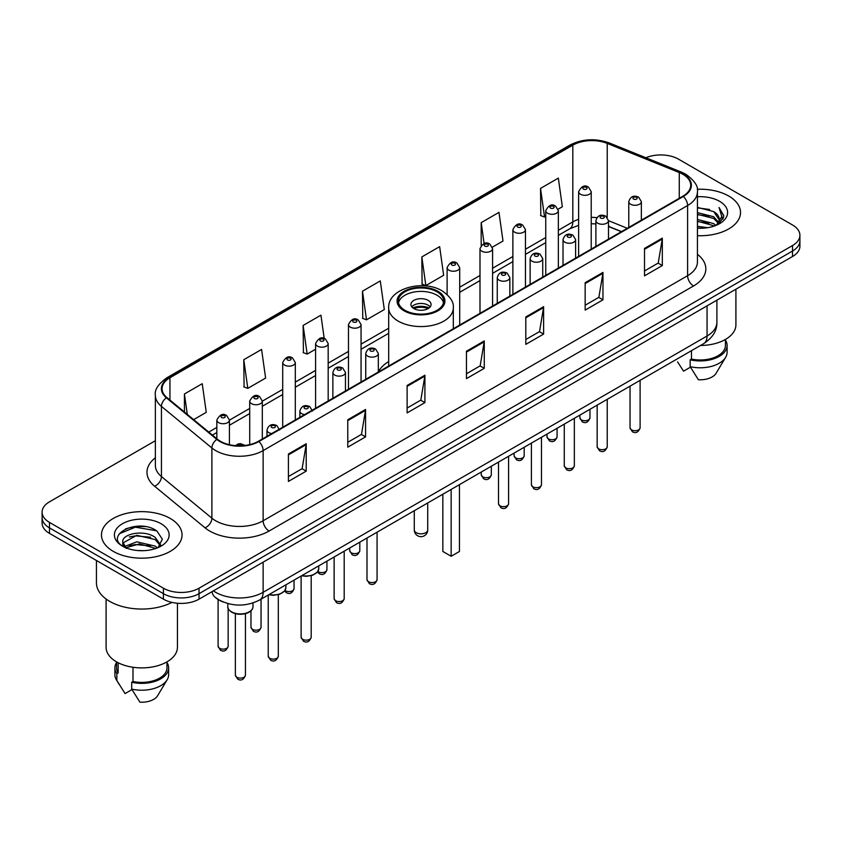 <?xml version="1.0" encoding="UTF-8"?>
<svg xmlns="http://www.w3.org/2000/svg" width="842" height="842" viewBox="0 0 842 842"><rect width="100%" height="100%" fill="white"/><g stroke="black" fill="none" stroke-linecap="round" stroke-linejoin="round"><path stroke-width="1.26" d="M388.688 361.534A44.489 25.681 0 0 0 378.332 371.911M621.354 231.708L608.492 226.509M223.204 601.998A25.176 14.535 180 0 1 216.11 598.073L214.963 597.115A16.787 11.23 129.5 0 1 212.037 591.652M145.119 526.597A33.575 19.387 0 0 0 125.469 528.934M155.37 440.713L49.478 501.843A25.176 14.535 0 0 0 42.1 512.125L42.1 523.092A25.176 14.535 0 0 0 49.478 533.375L163.422 599.157A25.176 14.535 0 0 0 199.038 599.157L792.522 256.515A25.176 14.535 0 0 0 799.9 246.232L799.9 240.749A25.176 14.535 0 0 1 792.522 251.032A25.176 14.535 0 0 0 799.9 240.749L799.9 235.265A25.176 14.535 0 0 0 792.522 224.982L678.578 159.201A25.176 14.535 0 0 0 645.888 157.749M42.1 512.125A25.176 14.535 0 0 0 49.478 522.408L163.422 588.2A25.176 14.535 0 0 0 199.038 588.2L199.038 593.673L792.522 251.032L199.038 593.673A25.176 14.535 0 0 1 163.422 593.673A25.176 14.535 0 0 0 199.038 593.673L199.038 599.157M49.478 522.408L49.478 527.892L163.422 593.673L49.478 527.892A25.176 14.535 0 0 1 42.1 517.609A25.176 14.535 0 0 0 49.478 527.892L49.478 533.375M728.73 196.039A40.29 23.26 0 0 0 697.239 189.282A40.29 23.26 0 0 1 728.73 196.039A40.29 23.26 0 0 1 740.528 212.479A40.29 23.26 0 0 0 728.73 196.039M170.252 518.462A40.29 23.26 0 0 0 126.342 513.42A40.29 23.26 0 0 0 101.472 534.912A40.29 23.26 0 0 0 113.27 551.363A40.29 23.26 0 0 0 157.18 556.404A40.29 23.26 0 0 0 182.051 534.912A40.29 23.26 0 0 0 170.252 518.462A40.29 23.26 0 0 0 126.342 513.42A40.29 23.26 0 0 0 101.472 534.912A40.29 23.26 0 0 0 113.27 551.363A40.29 23.26 0 0 0 157.18 556.404A40.29 23.26 0 0 0 182.051 534.912A40.29 23.26 0 0 0 170.252 518.462M682.851 174.273A26.86 15.503 180 0 1 690.714 185.24A26.86 15.503 180 0 1 682.851 196.207L258.389 441.271A26.86 15.503 180 0 1 217.394 439.198L166.948 397.603A26.86 15.503 180 0 1 162.085 388.709A26.86 15.503 180 0 1 169.947 377.742L572.813 145.15A26.86 15.503 180 0 1 607.219 143.414L679.262 172.536A26.86 15.503 180 0 1 682.851 174.273M683.325 173.999A27.533 15.893 0 0 0 679.652 172.221L607.598 143.098A27.533 15.893 0 0 0 572.339 144.877L169.474 377.469A27.533 15.893 0 0 0 166.39 397.824L216.836 439.419A27.533 15.893 0 0 0 258.862 441.545L683.325 196.481A27.533 15.893 0 0 0 683.325 173.999M288.417 454.017L288.417 481.424L306.214 471.152L306.214 443.734L288.417 454.017M288.417 476.561L302.131 468.647L306.151 444.65A6.715 3.873 -120 0 0 306.214 443.734M302.004 468.71L306.214 471.152M347.767 419.748L347.767 447.165L365.565 436.882L365.565 409.465L347.767 419.748M347.767 442.303L361.481 434.377L365.491 410.38A6.715 3.873 -120 0 0 365.565 409.465M361.355 434.451L365.565 436.882M407.118 385.489L407.118 412.896L424.915 402.613L424.915 375.206L407.118 385.489M407.118 408.033L420.821 400.118L424.842 376.111A6.715 3.873 -120 0 0 424.915 375.206M420.705 400.182L424.915 402.613M644.509 248.422L644.509 275.839L662.317 265.556L662.317 238.149L644.509 248.422M644.509 270.977L658.223 263.051L662.244 239.054A6.715 3.873 -120 0 0 662.317 238.149M658.097 263.125L662.317 265.556M585.158 282.691L585.158 310.098L602.967 299.826L602.967 272.408L585.158 282.691M585.158 305.236L598.872 297.321L602.893 273.324A6.715 3.873 -120 0 0 602.967 272.408M598.757 297.394L602.967 299.826M525.808 316.95L525.808 344.367L543.616 334.085L543.616 306.677L525.808 316.95M525.808 339.505L539.522 331.59L543.543 307.583A6.715 3.873 -120 0 0 543.616 306.677M539.406 331.653L543.616 334.085M466.457 351.219L466.457 378.626L484.266 368.354L484.266 340.936L466.457 351.219M466.457 373.764L480.172 365.849L484.192 341.852A6.715 3.873 -120 0 0 484.266 340.936M480.056 365.923L484.266 368.354M697.429 235.686A40.29 23.26 0 0 0 740.528 212.479A40.29 23.26 0 0 1 697.429 235.686M199.038 588.2L792.522 245.548A25.176 14.535 0 0 0 799.9 235.265M243.78 359.713L247.801 388.362L265.609 378.079L261.588 349.441L243.78 359.713L244.075 386.962M193.649 419.621L206.258 412.348L202.238 383.699L184.43 393.982L184.43 412.022M421.831 256.926L425.852 285.564L443.65 275.281L439.64 246.643L421.831 256.926L422.116 284.164M492.36 247.169L503 241.023L498.98 212.373L481.182 222.656L481.182 245.401M558.12 209.205L562.351 206.753L558.33 178.115L540.532 188.398L540.817 215.636M324.212 338.495L320.939 315.171L303.131 325.454L303.415 352.703M362.481 291.185L366.502 319.823L384.31 309.551L380.289 280.912L362.481 291.185L362.765 318.434M366.502 319.823L362.481 318.329M425.852 285.564L421.831 284.059M481.182 222.656L484.108 243.538M540.532 188.398L544.553 217.036L545.753 216.341M544.553 217.036L540.532 215.531M303.131 325.454L307.151 354.093L315.592 349.219M307.151 354.093L303.131 352.587M247.801 388.362L243.78 386.857M184.43 393.982L187.292 414.38M697.429 226.319L707.659 227.687M697.429 228.035L702.165 228.245M697.429 219.467L713.658 223.583L715.974 225.403M697.429 221.183L714.574 225.94M697.429 212.616L713.658 216.731L718.552 222.193M697.429 214.331L713.658 218.436L718.121 223.004M718.826 222.909L719.036 223.719M716.079 225.361A18.977 10.957 0 0 0 719.215 219.33A18.977 10.957 0 0 0 713.658 211.584L719.194 219.751M718.647 223.109L717.942 224.53M700.512 345.462A35.669 20.597 0 0 0 735.908 324.875L735.908 289.195M697.429 228.193A27.365 15.798 0 0 0 719.584 223.656A27.365 15.798 0 0 0 719.584 201.312A27.365 15.798 0 0 0 697.429 196.765M713.658 211.584L697.429 207.395M717.931 224.54L723.573 217.32L723.752 215.626L719.047 207.479L721.794 216.594L716.374 225.246M677.578 361.902L683.557 371.164L690.472 367.175M691.471 350.682L691.471 359.06A25.176 14.535 0 0 0 725.415 345.43L725.415 339.463M691.471 359.06L690.177 359.808L690.177 366.659L698.386 379.731A16.787 9.694 0 0 0 716.1 373.269L725.625 357.345A26.86 15.503 0 0 0 727.099 352.282L727.099 345.43A26.86 15.503 0 0 0 725.415 340.031M690.177 366.659A26.86 15.503 0 0 0 725.625 357.345M690.177 359.808A26.86 15.503 0 0 0 727.099 345.43M719.047 207.479L723.741 215.952M697.429 207.858L709.617 209.479M721.699 217.173L722.857 219.183M697.429 214.71L709.048 216.162M697.429 221.562L709.048 223.014M721.815 216.478L723.057 218.773M437.019 291.806A22.66 13.083 0 0 0 412.327 288.964A22.66 13.083 0 0 0 398.34 301.057A22.66 13.083 0 0 0 404.981 310.309A22.66 13.083 0 0 0 429.673 313.14A22.66 13.083 0 0 0 443.66 301.057A22.66 13.083 0 0 0 437.019 291.806M443.471 302.773A22.66 13.083 0 0 0 437.019 295.226A22.66 13.083 0 0 0 413.717 292.09A22.66 13.083 0 0 0 398.529 302.773M442.839 494.233L442.839 551.468L451.154 556.267L459.458 551.468L459.458 484.634M451.154 556.267L451.154 489.434M428.125 300.373A10.072 5.81 0 0 0 417.148 299.11A10.072 5.81 0 0 0 410.928 304.478A10.072 5.81 0 0 0 413.875 308.593A10.072 5.81 0 0 0 424.852 309.856A10.072 5.81 0 0 0 431.072 304.478A10.072 5.81 0 0 0 428.125 300.373M430.178 306.877A10.072 5.81 0 0 0 428.125 305.162A10.072 5.81 0 0 0 411.822 306.877M412.864 307.909A13.43 7.757 180 0 1 428.546 307.667L428.546 308.33M413.969 308.646A11.746 6.789 180 0 1 427.336 308.361L428.546 307.667M427.136 309.088L427.336 308.361M96.441 560.488L96.441 582.885A45.321 26.165 0 0 0 109.713 601.388A45.321 26.165 0 0 0 171.957 602.398M106.092 599.03L106.092 647.309A35.669 20.597 0 0 0 116.543 661.865A35.669 20.597 0 0 0 155.412 666.327A35.669 20.597 0 0 0 177.43 647.309L177.43 603.251M137.183 550.489L143.572 550.679M124.627 546.479L136.857 541.816L155.181 546.1L157.401 547.879M125.532 547.837L139.477 543.89L155.181 548.279M122.785 541.88L125.932 547.795M122.816 542.406C120.88 533.986 143.971 529.018 155.181 537.396L160.633 544.921M122.9 542.964L136.814 535.312L155.181 539.564L160.201 545.49M158.043 547.616L162.338 539.196L156.907 531.018C137.709 517.22 103.587 535.407 123.29 546.563L124.269 547.153M161.117 523.745A27.365 15.798 0 0 0 122.416 523.745A27.365 15.798 0 0 0 122.416 546.09A27.365 15.798 0 0 0 161.117 546.09A27.365 15.798 0 0 0 161.117 523.745M116.585 661.896L116.585 667.864A25.176 14.535 0 0 0 118.154 672.926L118.154 662.749M116.585 662.465A26.86 15.503 0 0 0 114.901 667.864L114.901 674.716A26.86 15.503 0 0 0 116.375 679.778A26.86 15.503 0 0 0 116.859 680.525L125.079 693.597L131.994 689.609M116.859 680.525L116.859 673.674L118.154 672.926M114.901 667.864A26.86 15.503 0 0 0 116.859 673.674M126.342 548.352C123.479 546.647 122.322 544.806 122.879 542.837M132.994 667.264L132.994 681.494A25.176 14.535 0 0 0 166.948 667.864L166.948 661.896M132.994 681.494L131.699 682.241L131.699 689.093L139.919 702.165A16.787 9.694 0 0 0 157.633 695.692L167.148 679.778A26.86 15.503 0 0 0 168.621 674.716L168.621 667.864A26.86 15.503 0 0 0 166.948 662.465M131.699 689.093A26.86 15.503 0 0 0 167.148 679.778M131.699 682.241A26.86 15.503 0 0 0 168.621 667.864M119.29 533.765L135.362 527.176L156.538 530.776M129.331 536.975L135.362 535.88L150.613 537.207M129.258 545.69L135.362 544.574L150.592 545.911M213.394 590.863A33.575 19.387 0 0 0 215.657 592.305A33.575 19.387 0 0 0 263.136 592.305L707.059 336.011A33.575 19.387 0 0 0 716.9 322.297C717.142 330.632 712.7 337.758 703.586 343.694L259.652 599.988A16.787 9.694 60 0 0 263.136 592.305L263.136 562.151M707.059 305.857L707.059 336.011A16.787 9.694 60 0 1 703.586 343.694M792.522 256.515L792.522 245.548M163.422 599.157L163.422 588.2M697.429 254.305A41.963 24.229 180 0 1 693.534 285.975L269.072 531.039A8.388 4.841 60 0 1 263.136 520.766L687.598 275.702A33.575 19.387 0 0 0 697.429 261.988L697.429 191.818A33.575 19.387 180 0 1 687.598 205.522A8.388 4.841 -120 0 0 683.325 196.481M269.072 531.039A41.963 24.229 180 0 1 209.721 531.039A41.963 24.229 180 0 1 205.016 527.808L154.57 486.213A41.963 24.229 180 0 1 155.37 457.774M215.657 520.766A33.575 19.387 0 0 0 263.136 520.766L263.136 450.586A33.575 19.387 180 0 1 211.889 447.997L161.443 406.402A33.575 19.387 180 0 1 155.37 395.287L155.37 465.458A33.575 19.387 0 0 0 161.443 476.572L211.889 518.177A33.575 19.387 0 0 0 215.657 520.766M697.429 191.818C698.544 186.577 694.692 180.725 685.862 174.273L681.441 172.126A8.388 3.926 112 0 0 679.652 172.221M681.441 172.126L609.398 143.003C595.494 138.077 582.296 138.793 569.802 145.14A8.388 4.841 60 0 1 572.339 144.877M169.474 377.469A8.388 4.841 -120 0 0 166.937 377.732C158.233 383.994 154.37 389.846 155.37 395.287M166.39 397.824A8.388 5.61 129.5 0 0 161.443 406.402L161.443 476.572A8.388 5.61 -50.5 0 1 154.57 486.213M609.398 143.003A8.388 3.926 112 0 0 607.598 143.098M216.836 439.419A8.388 5.61 129.5 0 0 211.889 447.997L211.889 518.177A8.388 5.61 -50.5 0 1 205.016 527.808M258.862 441.545A8.388 4.841 60 0 1 263.136 450.586L687.598 205.522L687.598 275.702A8.388 4.841 60 0 0 693.534 285.975M169.947 377.742L169.947 400.076M679.262 172.536L679.262 198.27M607.219 143.414L607.219 217.31M627.29 228.277L608.492 220.678A6.294 3.631 180 0 1 604.598 223.993A6.294 3.631 180 0 1 597.746 223.204A6.294 3.631 180 0 1 595.894 220.636C597.504 215.468 600.799 213.973 605.777 216.141L608.492 220.636L608.492 239.139M596.904 217.646A26.86 15.503 0 0 0 591.221 217.362M578.622 219.352A26.86 15.503 0 0 0 572.813 221.899L558.341 230.266M572.813 145.15L572.813 221.899A15.103 8.725 60 0 1 569.687 228.814L558.341 235.371M545.753 237.528L525.461 249.243M512.873 256.515L492.581 268.23M479.993 275.492L459.7 287.206M388.688 328.212L361.06 344.157M348.472 351.43L328.18 363.144M315.592 370.406L295.3 382.121M282.712 389.393L262.304 401.171M249.716 408.444L229.424 420.158M216.836 427.431L208.763 432.083M621.533 231.603L610.218 227.024A15.103 7.073 -68 0 1 608.492 225.551M466.457 352.093L484.192 341.852M525.808 317.823L543.543 307.583M585.158 283.554L602.893 273.324M644.509 249.295L662.244 239.054M407.118 386.352L424.842 376.111M347.767 420.621L365.491 410.38M288.417 454.88L306.151 444.65M404.086 310.824A23.923 13.809 0 0 0 437.914 310.824A23.923 13.809 0 0 0 437.914 291.29A23.923 13.809 0 0 0 404.086 291.29A23.923 13.809 0 0 0 404.086 310.824M453.312 328.727L453.312 307.909A32.312 18.661 180 0 1 433.367 325.149A32.312 18.661 180 0 1 398.15 321.097A32.312 18.661 180 0 1 388.688 307.909L388.688 366.038M416.253 532.691A6.715 3.873 180 0 1 414.285 529.944A6.715 6.715 0 0 0 424.357 535.765A6.715 6.715 0 0 0 427.715 529.944A6.715 3.873 180 0 1 425.747 532.691A6.715 3.873 180 0 1 416.253 532.691M640.109 427.799C638.447 432.335 635.878 433.662 632.384 431.778L630.037 427.799A5.031 2.905 0 0 0 631.511 429.862A5.031 2.905 0 0 0 636.994 430.494A5.031 2.905 0 0 0 640.109 427.799L640.109 380.342M630.616 204.227A6.294 3.631 180 0 1 628.774 201.648C630.384 196.491 633.679 194.986 638.657 197.165L641.362 201.648A6.294 3.631 180 0 1 637.478 205.006A6.294 3.631 180 0 1 630.616 204.227M636.552 197.365A2.094 1.21 0 0 0 633.584 197.365A2.094 1.21 0 0 0 633.584 199.08A2.094 1.21 0 0 0 636.552 199.08A2.094 1.21 0 0 0 636.552 197.365M607.229 446.786C605.566 451.312 602.998 452.638 599.504 450.765L597.157 446.786A5.031 2.905 0 0 0 598.63 448.839A5.031 2.905 0 0 0 604.124 449.47A5.031 2.905 0 0 0 607.229 446.786L607.229 399.318M603.672 216.352A2.094 1.21 0 0 0 600.704 216.352A2.094 1.21 0 0 0 600.704 218.067A2.094 1.21 0 0 0 603.672 218.067A2.094 1.21 0 0 0 603.672 216.352M574.349 465.773C572.686 470.299 570.118 471.625 566.624 469.741L564.277 465.773A5.031 2.905 0 0 0 565.75 467.826A5.031 2.905 0 0 0 571.244 468.457A5.031 2.905 0 0 0 574.349 465.773L574.349 418.306M564.866 242.191A6.294 3.631 180 0 1 563.014 239.623C564.624 234.455 567.918 232.96 572.897 235.129L575.612 239.623A6.294 3.631 180 0 1 571.718 242.98A6.294 3.631 180 0 1 564.866 242.191M570.792 235.339A2.094 1.21 0 0 0 567.834 235.339A2.094 1.21 0 0 0 567.834 237.044A2.094 1.21 0 0 0 570.792 237.044A2.094 1.21 0 0 0 570.792 235.339M541.469 484.75C539.817 489.276 537.238 490.602 533.744 488.728L531.397 484.75A5.031 2.905 0 0 0 532.87 486.802A5.031 2.905 0 0 0 538.364 487.434A5.031 2.905 0 0 0 541.469 484.75L541.469 437.293M531.986 261.167A6.294 3.631 180 0 1 530.134 258.599C531.744 253.431 535.038 251.937 540.017 254.105L542.732 258.599A6.294 3.631 180 0 1 538.838 261.957A6.294 3.631 180 0 1 531.986 261.167M537.922 254.316A2.094 1.21 0 0 0 534.954 254.316A2.094 1.21 0 0 0 534.954 256.031A2.094 1.21 0 0 0 537.922 256.031A2.094 1.21 0 0 0 537.922 254.316M508.589 503.737C506.937 508.263 504.358 509.589 500.864 507.715L498.517 503.737A5.031 2.905 0 0 0 499.99 505.789A5.031 2.905 0 0 0 505.484 506.421A5.031 2.905 0 0 0 508.589 503.737L508.589 456.269M499.106 280.154A6.294 3.631 180 0 1 497.264 277.586C498.864 272.419 502.158 270.924 507.137 273.092L509.852 277.586A6.294 3.631 180 0 1 505.968 280.944A6.294 3.631 180 0 1 499.106 280.154M505.042 273.303A2.094 1.21 0 0 0 502.074 273.303A2.094 1.21 0 0 0 502.074 275.018A2.094 1.21 0 0 0 505.042 275.018A2.094 1.21 0 0 0 505.042 273.303M377.069 579.664C375.416 584.19 372.838 585.516 369.343 583.643L366.996 579.664A5.031 2.905 0 0 0 368.48 581.717A5.031 2.905 0 0 0 373.964 582.348A5.031 2.905 0 0 0 377.069 579.664L377.069 532.197M367.586 356.082A6.294 3.631 180 0 1 365.744 353.514C367.354 348.346 370.648 346.851 375.616 349.02L378.332 353.514A6.294 3.631 180 0 1 374.448 356.871A6.294 3.631 180 0 1 367.586 356.082M373.522 349.23A2.094 1.21 0 0 0 370.554 349.23A2.094 1.21 0 0 0 370.554 350.946A2.094 1.21 0 0 0 373.522 350.946A2.094 1.21 0 0 0 373.522 349.23M344.189 598.651C342.536 603.177 339.957 604.503 336.463 602.63L334.127 598.651A5.031 2.905 0 0 0 335.6 600.704A5.031 2.905 0 0 0 341.084 601.335A5.031 2.905 0 0 0 344.189 598.651L344.189 551.184M334.706 375.069A6.294 3.631 180 0 1 332.864 372.501C334.474 367.333 337.768 365.838 342.736 368.007L345.452 372.501A6.294 3.631 180 0 1 341.568 375.858A6.294 3.631 180 0 1 334.706 375.069M340.642 368.217A2.094 1.21 0 0 0 337.674 368.217A2.094 1.21 0 0 0 337.674 369.922A2.094 1.21 0 0 0 340.642 369.922A2.094 1.21 0 0 0 340.642 368.217M311.193 637.226C309.54 641.762 306.962 643.088 303.467 641.204L301.12 637.226A5.031 2.905 0 0 0 302.594 639.288A5.031 2.905 0 0 0 308.088 639.92A5.031 2.905 0 0 0 311.193 637.226L311.193 575.696M304.572 414.601A6.294 3.631 180 0 1 301.71 413.654A6.294 3.631 180 0 1 299.868 411.075C301.478 405.918 304.762 404.413 309.74 406.591L312.456 411.075M307.646 406.791A2.094 1.21 0 0 0 304.678 406.791A2.094 1.21 0 0 0 304.678 408.507A2.094 1.21 0 0 0 307.646 408.507A2.094 1.21 0 0 0 307.646 406.791M301.983 575.56A12.588 7.273 0 0 0 318.75 568.697L318.75 565.877M278.313 656.213C276.66 660.738 274.082 662.065 270.587 660.191L268.24 656.213A5.031 2.905 0 0 0 269.724 658.265A5.031 2.905 0 0 0 275.208 658.897A5.031 2.905 0 0 0 278.313 656.213L278.313 594.684M271.703 433.577A6.294 3.631 180 0 1 268.83 432.63A6.294 3.631 180 0 1 266.988 430.062C268.598 424.894 271.882 423.4 276.86 425.568L279.576 430.062M274.766 425.778A2.094 1.21 0 0 0 271.798 425.778A2.094 1.21 0 0 0 271.798 427.494A2.094 1.21 0 0 0 274.766 427.494A2.094 1.21 0 0 0 274.766 425.778M269.103 594.536A12.588 7.273 0 0 0 285.87 587.684L285.87 584.853M252.989 606.661C252.884 609.513 250.842 611.702 246.864 613.229C241.328 614.902 236.265 614.555 231.676 612.187C228.656 609.924 227.372 608.082 227.814 606.661A12.588 7.273 0 0 0 231.497 611.808A12.588 7.273 0 0 0 245.222 613.376A12.588 7.273 0 0 0 252.989 606.661L252.989 602.956M245.432 675.2C243.78 679.726 241.201 681.052 237.707 679.168L235.36 675.2A5.031 2.905 0 0 0 236.844 677.252A5.031 2.905 0 0 0 242.328 677.884A5.031 2.905 0 0 0 245.432 675.2L245.432 613.66M242.496 445.702A2.094 1.21 0 0 0 241.886 444.765A2.094 1.21 0 0 0 239.454 444.534A2.094 1.21 0 0 0 238.328 445.797M581.359 419.884A5.031 2.905 0 0 0 586.853 420.516A5.031 2.905 0 0 0 589.958 417.832C588.295 422.358 585.727 423.684 582.232 421.81L579.885 417.832A5.031 2.905 0 0 0 581.359 419.884M591.221 249.106L591.221 191.681A6.294 3.631 180 0 1 587.327 195.039A6.294 3.631 180 0 1 580.475 194.249A6.294 3.631 180 0 1 578.622 191.681L578.622 256.378M583.443 189.113A2.094 1.21 0 0 0 586.411 189.113A2.094 1.21 0 0 0 586.411 187.398A2.094 1.21 0 0 0 583.443 187.398A2.094 1.21 0 0 0 583.443 189.113M548.479 438.871A5.031 2.905 0 0 0 553.973 439.503A5.031 2.905 0 0 0 557.078 436.819C555.425 441.345 552.847 442.671 549.352 440.787L547.005 436.819A5.031 2.905 0 0 0 548.479 438.871M558.341 268.093L558.341 210.668A6.294 3.631 180 0 1 554.446 214.026A6.294 3.631 180 0 1 547.595 213.236A6.294 3.631 180 0 1 545.753 210.668L545.753 275.355M550.563 208.09A2.094 1.21 0 0 0 553.531 208.09A2.094 1.21 0 0 0 553.531 206.385A2.094 1.21 0 0 0 550.563 206.385A2.094 1.21 0 0 0 550.563 208.09M515.599 457.859A5.031 2.905 0 0 0 521.093 458.48A5.031 2.905 0 0 0 524.198 455.796C522.545 460.332 519.967 461.648 516.472 459.774L514.125 455.796A5.031 2.905 0 0 0 515.599 457.859M525.461 287.069L525.461 229.645A6.294 3.631 180 0 1 521.577 233.002A6.294 3.631 180 0 1 514.715 232.213A6.294 3.631 180 0 1 512.873 229.645L512.873 294.342M517.683 227.077A2.094 1.21 0 0 0 520.651 227.077A2.094 1.21 0 0 0 520.651 225.361A2.094 1.21 0 0 0 517.683 225.361A2.094 1.21 0 0 0 517.683 227.077M482.719 476.835A5.031 2.905 0 0 0 488.213 477.467A5.031 2.905 0 0 0 491.318 474.783C489.665 479.308 487.086 480.635 483.592 478.761L481.245 474.783A5.031 2.905 0 0 0 482.719 476.835M492.581 306.056L492.581 248.632A6.294 3.631 180 0 1 488.697 251.99A6.294 3.631 180 0 1 481.834 251.2A6.294 3.631 180 0 1 479.993 248.632L479.993 313.319M484.803 246.064A2.094 1.21 0 0 0 487.771 246.064A2.094 1.21 0 0 0 487.771 244.348A2.094 1.21 0 0 0 484.803 244.348A2.094 1.21 0 0 0 484.803 246.064M459.7 325.033L459.7 267.609A6.294 3.631 180 0 1 455.817 270.966A6.294 3.631 180 0 1 448.954 270.177A6.294 3.631 180 0 1 447.113 267.609L447.113 294.542M451.922 265.041A2.094 1.21 0 0 0 454.89 265.041A2.094 1.21 0 0 0 454.89 263.325A2.094 1.21 0 0 0 451.922 263.325A2.094 1.21 0 0 0 451.922 265.041M351.209 552.762A5.031 2.905 0 0 0 356.692 553.394A5.031 2.905 0 0 0 359.808 550.71C358.145 555.236 355.566 556.562 352.072 554.689L349.735 550.71A5.031 2.905 0 0 0 351.209 552.762M361.06 381.984L361.06 324.559A6.294 3.631 180 0 1 357.176 327.917A6.294 3.631 180 0 1 350.314 327.128A6.294 3.631 180 0 1 348.472 324.559L348.472 389.257M353.282 321.991A2.094 1.21 0 0 0 356.25 321.991A2.094 1.21 0 0 0 356.25 320.276A2.094 1.21 0 0 0 353.282 320.276A2.094 1.21 0 0 0 353.282 321.991M317.908 571.476A5.031 2.905 0 0 0 318.329 571.75A5.031 2.905 0 0 0 323.812 572.381A5.031 2.905 0 0 0 326.928 569.697C325.265 574.223 322.686 575.549 319.192 573.676L317.508 572.034M328.18 400.971L328.18 343.547A6.294 3.631 180 0 1 324.296 346.904A6.294 3.631 180 0 1 317.434 346.115A6.294 3.631 180 0 1 315.592 343.547L315.592 408.233M320.402 340.968A2.094 1.21 0 0 0 323.37 340.968A2.094 1.21 0 0 0 323.37 339.263A2.094 1.21 0 0 0 320.402 339.263A2.094 1.21 0 0 0 320.402 340.968M285.028 590.463A5.031 2.905 0 0 0 285.449 590.737A5.031 2.905 0 0 0 290.932 591.368A5.031 2.905 0 0 0 294.047 588.674C292.385 593.21 289.806 594.536 286.312 592.652L284.628 591.021M295.3 419.947L295.3 362.523A6.294 3.631 180 0 1 291.416 365.881A6.294 3.631 180 0 1 284.554 365.091A6.294 3.631 180 0 1 282.712 362.523L282.712 427.22M287.522 359.955A2.094 1.21 0 0 0 290.49 359.955A2.094 1.21 0 0 0 290.49 358.239A2.094 1.21 0 0 0 287.522 358.239A2.094 1.21 0 0 0 287.522 359.955M252.453 629.311A5.031 2.905 0 0 0 257.936 629.942A5.031 2.905 0 0 0 261.041 627.258C259.389 631.784 256.81 633.11 253.316 631.237L250.969 627.258A5.031 2.905 0 0 0 252.453 629.311M262.304 438.998L262.304 401.108A6.294 3.631 180 0 1 258.42 404.465A6.294 3.631 180 0 1 251.558 403.676A6.294 3.631 180 0 1 249.716 401.108L249.716 444.618M254.526 398.54A2.094 1.21 0 0 0 257.494 398.54A2.094 1.21 0 0 0 257.494 396.824A2.094 1.21 0 0 0 254.526 396.824A2.094 1.21 0 0 0 254.526 398.54M219.573 648.298A5.031 2.905 0 0 0 225.056 648.929A5.031 2.905 0 0 0 228.161 646.246C226.509 650.771 223.93 652.097 220.436 650.224L218.099 646.246A5.031 2.905 0 0 0 219.573 648.298M229.424 444.702L229.424 420.095A6.294 3.631 180 0 1 225.54 423.452A6.294 3.631 180 0 1 218.678 422.663A6.294 3.631 180 0 1 216.836 420.095L216.836 438.735M221.646 417.516A2.094 1.21 0 0 0 224.614 417.516A2.094 1.21 0 0 0 224.614 415.811A2.094 1.21 0 0 0 221.646 415.811A2.094 1.21 0 0 0 221.646 417.516M259.652 599.988C246.148 606.777 232.634 606.777 219.13 599.988L214.963 597.115M716.9 322.297L716.9 300.173M569.802 145.14L166.937 377.732M610.218 227.024L608.492 226.382M595.894 223.888L591.221 223.751M578.622 225.33L569.687 228.814M545.753 242.643L525.461 254.358M512.873 261.62L492.581 273.334M479.993 280.607L459.7 292.321M388.688 333.316L361.06 349.272M348.472 356.534L328.18 368.249M315.592 375.521L295.3 387.236M282.712 394.498L262.304 406.286M249.716 413.548L229.424 425.263M216.836 432.535L212.416 435.093M453.312 307.909C454.027 302.215 450.291 296.542 442.113 290.869C423.063 279.081 387.562 288.543 388.688 307.909M427.715 502.969L427.715 529.944M414.285 510.715L414.285 529.944M119.101 684.336L116.375 679.778M630.037 427.799L630.037 386.152M628.774 227.424L628.774 201.648M641.362 220.151L641.362 201.648M597.157 446.786L597.157 405.139M595.894 246.401L595.894 220.636M564.277 465.773L564.277 424.115M563.014 265.388L563.014 239.623M575.612 258.115L575.612 239.623M531.397 484.75L531.397 443.103M530.134 284.364L530.134 258.599M542.732 277.102L542.732 258.599M498.517 503.737L498.517 462.09M497.264 303.352L497.264 277.586M509.852 296.079L509.852 277.586M366.996 579.664L366.996 538.017M365.744 379.279L365.744 353.514M378.332 372.017L378.332 353.514M334.127 598.651L334.127 557.004M332.864 398.266L332.864 372.501M345.452 390.993L345.452 372.501M301.12 637.226L301.12 576.054M299.868 417.316L299.868 411.075M318.75 568.697L317.623 571.886L312.624 575.254L306.204 576.328L301.552 575.802M268.24 656.213L268.24 595.031M266.988 436.303L266.988 430.062M285.87 587.684L284.743 590.863L279.744 594.241L273.324 595.305L268.672 594.789M235.36 675.2L235.36 613.66M227.814 606.661L227.814 603.556M235.455 445.639L238.097 443.987L240.38 443.639L245.159 445.45M589.958 417.832L589.958 409.296M591.221 191.681L588.505 187.187C584.853 184.556 581.559 186.05 578.622 191.681M579.885 417.832L579.885 415.106M557.078 436.819L557.078 428.273M558.341 210.668L555.625 206.174C551.973 203.532 548.679 205.038 545.753 210.668M547.005 436.819L547.005 434.093M524.198 455.796L524.198 447.26M525.461 229.645L522.745 225.151C519.093 222.52 515.799 224.014 512.873 229.645M514.125 455.796L514.125 453.07M491.318 474.783L491.318 466.236M492.581 248.632L489.865 244.138C486.213 241.507 482.919 243.001 479.993 248.632M481.245 474.783L481.245 472.057M459.7 267.609L456.985 263.125C453.333 260.483 450.038 261.978 447.113 267.609M359.808 550.71L359.808 542.174M361.06 324.559L358.345 320.065C354.692 317.434 351.409 318.929 348.472 324.559M349.735 550.71L349.735 547.984M326.928 569.697L326.928 561.151M328.18 343.547L325.465 339.052C321.812 336.411 318.529 337.916 315.592 343.547M294.047 588.674L294.047 580.138M295.3 362.523L292.584 358.039C288.943 355.398 285.648 356.892 282.712 362.523M261.041 627.258L261.041 599.188M262.304 401.108L259.589 396.614C255.936 393.982 252.653 395.477 249.716 401.108M250.969 627.258L250.969 610.839M228.161 646.246L228.161 608.492M229.424 420.095L226.709 415.601C223.056 412.959 219.773 414.464 216.836 420.095M218.099 646.246L218.099 599.504"/></g></svg>
